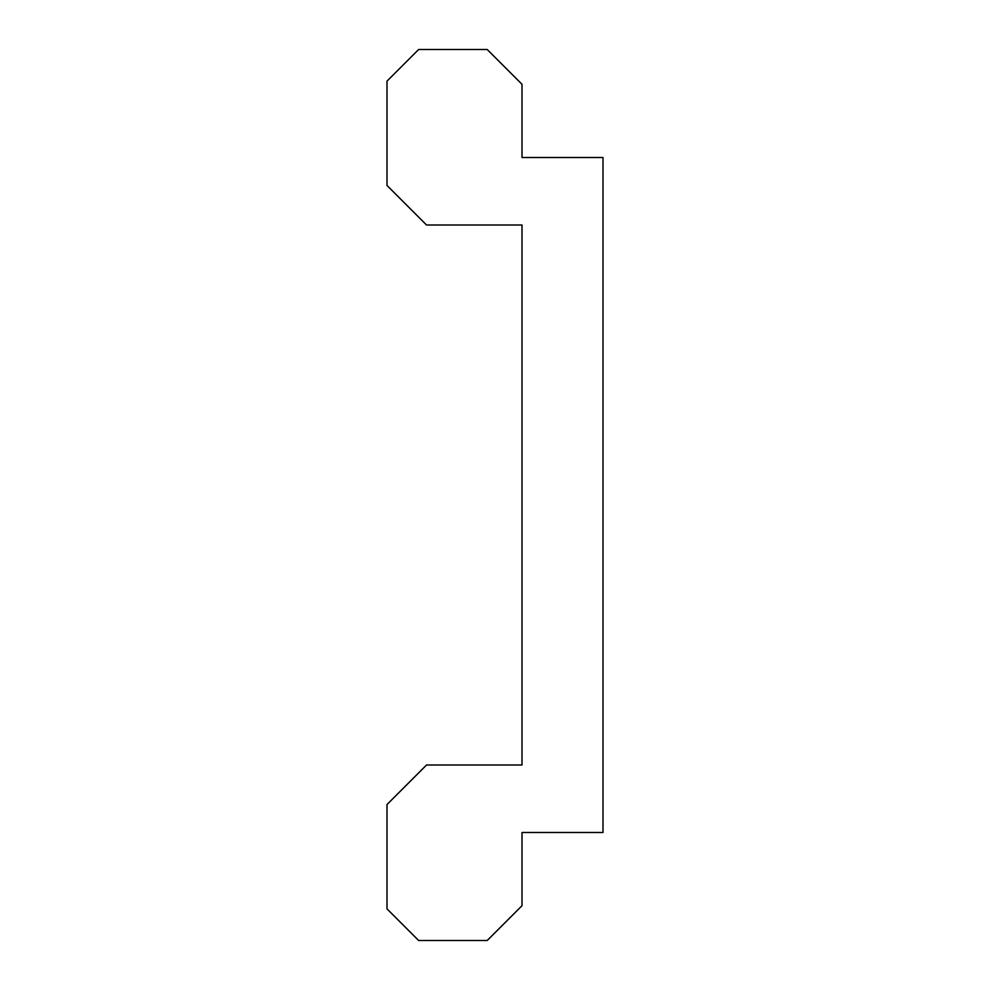 <?xml version="1.0" encoding="UTF-8"?>
<svg xmlns="http://www.w3.org/2000/svg" width="990" height="990" viewBox="0 0 990 990"><rect width="100%" height="100%" fill="white"/><g stroke="black" fill="none" stroke-linecap="round" stroke-linejoin="round"><path stroke-width="0.74" stroke-dasharray="4.95 3.71" d="M602.997 157.497L522.002 157.497L522.002 84.299L487.204 49.5L418.634 49.5L387.003 81.131L387.003 185.464L426.542 225.002L522.002 225.002L522.002 764.998L426.542 764.998L387.003 804.536L387.003 908.87L418.634 940.5L487.204 940.5L522.002 905.702L522.002 832.503L602.997 832.503L602.997 157.497"/><path stroke-width="1.49" d="M602.997 157.497L522.002 157.497L522.002 84.299L487.204 49.5L418.634 49.5L387.003 81.131L387.003 185.464L426.542 225.002L522.002 225.002L522.002 764.998L426.542 764.998L387.003 804.536L387.003 908.87L418.634 940.5L487.204 940.5L522.002 905.702L522.002 832.503L602.997 832.503L602.997 157.497"/></g></svg>
